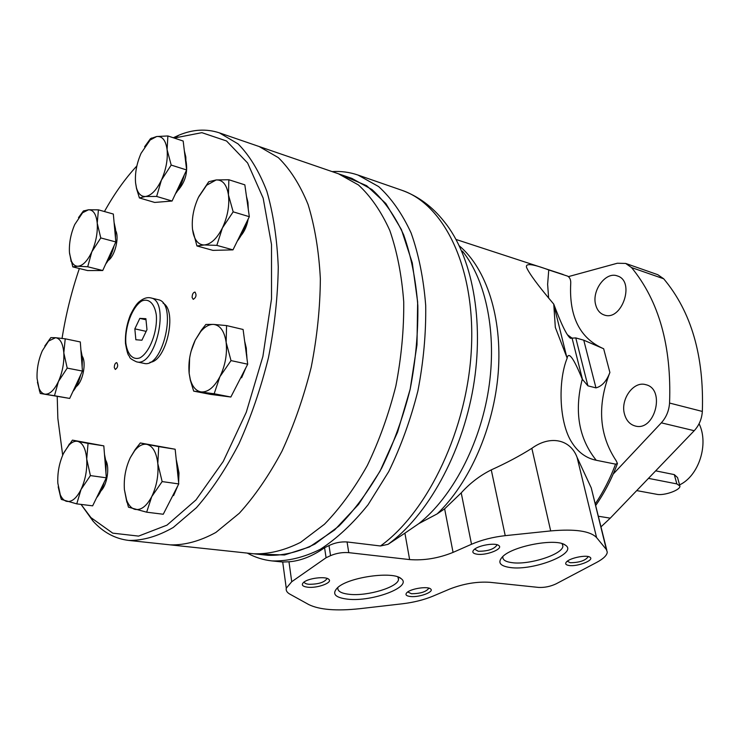 <?xml version="1.0" encoding="UTF-8"?>
<svg xmlns="http://www.w3.org/2000/svg" width="740" height="740" viewBox="0 0 740 740"><rect width="100%" height="100%" fill="white"/><g stroke="black" fill="none" stroke-linecap="round" stroke-linejoin="round"><path stroke-width="1.11" d="M615.569 464.147L617.447 463.508L616.179 460.733C599.123 435.092 597.023 405.668 609.89 372.47C606.578 381.174 601.935 386.317 595.968 387.88L587.902 385.836L582.26 379.167C574.009 358.918 569.005 351.667 567.256 357.411L567.164 358.151C557.757 381.128 559.07 423.363 572.103 442.844C578.282 452.454 586.33 458.264 596.246 460.271L615.569 464.147C610.167 478.54 603.433 491.721 595.385 503.672M409.627 559.588L348.762 552.651C342.481 552.179 336.413 553.178 330.549 555.648L326.081 557.738L291.726 581.723L286.26 588.217C285.788 590.557 287 592.537 289.895 594.146L308.793 604.589C319.541 609.806 336.561 611.166 359.844 608.687L402.542 603.766C413.817 602.397 423.946 599.863 432.937 596.153L449.726 589.04C463.471 583.721 476.819 581.474 489.769 582.297L538.618 587.421C544.557 587.699 550.375 586.515 556.073 583.86L596.68 562.4C603.433 558.774 606.966 555.351 607.281 552.133L606.384 549.561L596.588 537.591C590.298 530.996 574.999 528.776 550.69 530.922L505.226 535.658C492.886 537.046 481.648 539.913 471.519 544.261L453.065 552.391C438.515 558.274 424.029 560.67 409.627 559.588L404.91 533.152L418.877 523.587L437.201 513.865L444.638 508.833L461.224 492.877C469.965 483.192 479.983 475.524 491.268 469.882C506.243 463.12 519.767 455.933 531.847 448.32C550.283 434.852 570.438 439.384 577.089 457.375L591.251 487.91L606.791 550.153M595.968 387.88L583.758 340.187L603.664 348.753C579.975 338.485 568.995 316.72 570.725 283.457C570.929 279.942 569.902 277.5 567.654 276.14L548.756 269.952C532.606 263.856 525.206 263.014 526.556 267.427C529.304 273.726 538.369 285.964 553.751 304.131L555.324 327.394L567.164 358.151M247.289 553.104C255.023 557.359 263.283 559.976 272.079 560.929C287.62 561.373 303.696 557.507 320.291 549.311C336.894 538.572 352.823 523.716 368.067 504.745L388.75 471.565C400.932 446.479 410.644 419.599 417.897 390.914C423.493 361.86 426.101 333.389 425.704 305.509C423.585 278.647 418.729 254.505 411.135 233.054C402.181 213.638 391.34 198.135 378.621 186.563L357.957 175.038C349.567 172.161 340.955 171.023 332.131 171.606M404.91 533.152L388.047 544.335L380.471 545.981L347.069 541.957C340.825 541.569 334.804 542.762 329.013 545.556L324.573 547.739C312.456 556.212 300.588 560.902 288.979 561.79L282.699 562.03L272.079 560.929M326.081 557.738L324.573 547.739M583.758 340.187L575.766 337.912L570.429 338.272C566.831 335.618 561.271 324.231 553.751 304.131M260.961 554.149L284.512 554.972L309.45 546.971L334.582 529.988L358.576 504.393L380.027 471.214L397.602 432.068L410.182 389.138L416.981 344.914L417.647 302.012L412.282 262.867L401.394 229.529L385.827 203.491L366.633 185.685L344.951 176.444M498.723 545.491L498.723 545.491C503.885 548.729 486.578 555.675 477.152 554.223C472.814 553.548 471.759 552.031 473.988 549.681C478.216 545.343 495.347 542.448 498.732 545.491L498.048 545.093M601.056 526.797L610.26 518.157L694.212 430.708C699.087 425.435 701.798 419.007 702.343 411.44C704.147 355.903 691.271 311.688 663.697 278.786L657.777 274.688L625.652 263.431L617.308 263.246L568.449 276.612M613.201 474.053L661.32 422.836C666.231 417.416 668.979 410.82 669.561 403.05C671.652 346.154 658.979 300.995 631.553 267.575L625.652 263.431M595.765 305.121C597.217 310.273 600.048 313.575 604.247 315C621.896 321.641 635.577 280.978 617.317 275.928C605.662 271.238 591.352 290.875 595.765 305.121M624.541 414.298C626.364 420.644 629.943 424.547 635.262 426.009C654.956 431.79 665.852 388.824 645.724 384.671C633.422 380.739 620.074 399.656 624.541 414.298M347.985 599.215C334.98 597.689 331.52 593.832 337.616 587.634C348.743 576.978 393.736 570.817 401.311 578.791C412.522 586.848 372.414 601.916 347.985 599.215M510.23 567.534C499.879 566.026 497.299 562.446 502.506 556.785C512.681 545.88 556.869 537.767 565.425 545.204C578.56 553.206 533.614 571.021 510.23 567.534M307.896 587.236C302.447 586.543 301.014 584.924 303.604 582.371C308.192 578.153 325.776 576.025 328.773 579.291C333.139 582.528 317.691 588.365 307.896 587.236M410.478 596.514C406.121 595.987 404.937 594.673 406.935 592.574C410.811 588.615 427.739 586.015 430.578 588.92C434.759 591.778 419.358 597.559 410.478 596.514M569.171 565.508C565.721 564.981 564.833 563.769 566.526 561.873C570.087 557.84 586.829 554.538 589.993 557.248C594.831 560.069 577.644 566.831 569.171 565.508M588.05 556.526L588.096 556.878C585.192 560.67 579.226 562.622 570.216 562.724L567.321 561.198M496.716 544.64L496.818 545.269C493.867 549.284 487.669 551.282 478.243 551.263L474.636 549.145M428.627 588.069L428.645 588.466C425.981 591.889 420.255 593.647 411.477 593.739L407.721 591.954M326.719 578.291L326.775 578.957C324.046 582.519 318.098 584.295 308.922 584.276C305.842 583.952 304.288 583.148 304.269 581.871M562.076 543.669L562.881 545.981C563.27 554.205 529.322 565.212 512.034 562.659C505.781 561.845 502.701 559.967 502.793 557.044L502.904 556.415M397.88 576.96L398.527 579.42C398.148 587.107 367.752 596.311 349.706 594.35C341.473 593.517 337.514 591.343 337.829 587.856L337.958 587.347M679.736 485.477L677.544 477.55L674.297 474.608L655.677 470.844M636.715 490.602L656.815 494.311C664.067 495.948 680.698 490.028 679.894 486.051L676.86 483.904L648.462 478.364M679.57 484.885C698.847 475.94 709.114 444.019 699.087 423.733M81.049 504.402L93.074 521.182C103.221 532.356 115.079 538.757 128.658 540.413L253.792 553.798C268.861 554.251 284.456 550.44 300.588 542.346L324.453 524.244C340.012 508.251 354.284 488.696 367.281 465.58C379.185 440.827 388.713 414.298 395.854 386.012C401.385 357.365 404.003 329.3 403.726 301.828C401.755 275.373 397.121 251.609 389.823 230.519C381.193 211.446 370.721 196.248 358.41 184.935L338.374 173.752L351.861 178.386L372.017 189.579C384.421 200.864 394.975 215.978 403.698 234.941C411.079 255.892 415.797 279.489 417.841 305.731C418.202 332.982 415.639 360.805 410.173 389.194C403.087 417.231 393.606 443.51 381.72 468.022C368.742 490.916 354.469 510.276 338.892 526.112L314.972 544.02C298.784 552.021 283.124 555.786 267.973 555.315L253.792 553.798C268.861 554.251 284.456 550.44 300.588 542.346L324.453 524.244C340.012 508.251 354.284 488.696 367.281 465.58C379.185 440.827 388.713 414.298 395.854 386.012C401.385 357.365 404.003 329.3 403.726 301.828C401.755 275.373 397.121 251.609 389.823 230.519C381.193 211.446 370.721 196.248 358.41 184.935L338.374 173.752L259.055 146.492M170.45 544.88C184.972 545.223 200.105 541.079 215.867 532.449L239.325 513.236C254.708 496.281 268.925 475.589 281.986 451.16C294.011 425 303.761 397.01 311.216 367.197C317.108 337.033 320.152 307.544 320.355 278.749C318.894 251.082 314.787 226.301 308.053 204.425C299.987 184.695 290.071 169.099 278.323 157.629L259.111 146.511L278.323 157.629C290.071 169.099 299.987 184.695 308.053 204.425C314.787 226.301 318.894 251.082 320.355 278.749C320.152 307.544 317.108 337.033 311.216 367.197C303.761 397.01 294.011 425 281.986 451.16C268.925 475.589 254.708 496.281 239.325 513.236L215.867 532.449C200.105 541.079 184.972 545.223 170.45 544.88M146.973 329.642L145.9 318.69L139.823 318.376L134.837 328.856L135.855 339.743L141.913 340.215L146.973 329.642M146.011 319.782L139.823 318.376M136.576 361.851L143.828 363.331C163.059 369.168 177.887 302.531 157.999 299.644L150.803 297.915C147.288 297.073 143.579 298.239 139.675 301.402C136.965 303.243 133.829 307.877 130.258 315.305C126.623 324.684 125.032 334.101 125.486 343.526C127.983 357.633 128.945 354.812 129.676 356.967C129.519 358.012 131.812 359.64 136.576 361.851C155.715 367.669 170.598 300.764 150.803 297.915M149.942 362.286C166.315 361.74 177.692 310.606 163.087 303.178M177.988 467.939L178.988 472.869L178.618 482.591M178.053 485.292L173.576 495.624M100.964 490.87C107.05 485.052 109.862 467.726 105.894 460.539M76.192 386.632C82.714 382.127 86.589 362.952 82.316 356.375M108.142 260.536C114.82 256.354 119.547 237.559 115.662 230.566M177.637 190.726C185.148 182.438 187.96 172.661 186.082 161.385M240.925 235.718C244.579 231.352 246.993 225.783 248.178 219.022M241.601 377.77L245.81 367.891M247.003 358.928L246.679 354.229M57.221 396.455L57.849 418.433L62.687 455.22M81.067 504.412L90.946 517.612L112.739 533.152L138.583 536.102L167 525.132L196.008 499.898L223.249 461.436L246.272 412.291L262.894 356.449L271.525 298.831L271.515 244.552L263.163 198.144L247.604 162.976L226.523 140.97L201.863 132.663L174.196 138.047M136.863 165.954C125.088 178.645 114.284 193.843 104.442 211.538M79.365 268.518C71.623 291.19 65.86 314.482 62.049 338.402M192.123 297.499L193.242 299.349C196.174 297.499 196.757 295.075 194.999 292.06C193.159 292.402 192.197 294.215 192.123 297.499M114.293 367.586L115.32 369.454C117.854 367.586 118.326 365.301 116.735 362.609C115.2 362.961 114.386 364.617 114.293 367.586M128.658 540.413C142.857 540.69 157.722 536.38 173.243 527.472L196.442 507.686C211.696 490.25 225.857 468.984 238.928 443.88C250.999 417.009 260.841 388.278 268.454 357.688C274.531 326.756 277.805 296.564 278.268 267.103C277.084 238.826 273.282 213.546 266.853 191.272C259.111 171.236 249.528 155.446 238.095 143.912L219.355 132.849C206.368 128.575 192.909 129.343 178.988 135.143L173.308 137.751M146.15 331.372L134.837 328.856M126.623 500.111L128.464 507.178L146.659 512.191L151.737 496.614C146.511 506.336 140.887 510.582 134.847 509.333C131.332 508.278 128.584 505.198 126.623 500.111L124.403 489.612C123.663 478.299 125.633 467.643 130.314 457.635L134.671 450.66C138.667 445.776 142.718 443.676 146.835 444.352L140.322 442.973L135.189 449.532L130.314 457.635M140.322 442.973L175.158 449.236L178.756 483.923L163.253 514.245L146.659 512.191M126.845 502.201L124.403 489.612M162.143 481.583L157.805 463.592C158.684 475.265 156.658 486.273 151.737 496.614L162.143 481.583L178.756 483.923M178.044 477.115L177.952 467.56L176.203 459.318M168.128 504.717L175.611 490.065M158.721 446.599L146.835 444.352C152.782 445.933 156.445 452.344 157.805 463.592L158.721 446.599L175.158 449.236M214.165 393.763L230.852 397.019L210.206 394.337L193.686 391.127L214.165 393.763L219.9 376.716C214.202 387.298 207.968 392.367 201.178 391.923C196.119 391.062 192.502 386.946 190.328 379.583L189.144 373.339L189.625 358.049M193.686 391.127L190.337 380.212L189.144 373.339C188.136 361.98 190.162 350.908 195.231 340.132L200.716 331.557C204.906 326.664 209.17 324.277 213.499 324.397C220.206 325.175 224.424 331.168 226.144 342.389C227.328 354.118 225.256 365.56 219.9 376.716L231.01 360.602L226.144 342.389L226.57 325.582L213.499 324.397L205.877 324.444L201.382 330.132L195.231 340.132L191.077 351.26M230.852 397.019L247.706 364.2L243.099 329.476L226.57 325.582M231.01 360.602L247.706 364.2M246.642 356.208L246.3 348.115L244.644 341.131M235.977 387.039L244.015 371.397M216.839 245.365L232.98 249.87L212.926 250.37L196.942 245.957L204.24 244.959L216.839 245.365L222.407 227.939C216.885 238.678 210.826 244.357 204.24 244.959C198.866 244.866 195.194 241 193.223 233.368L192.52 229.381C191.531 218.901 193.492 208.236 198.413 197.395L206.626 185.25L216.163 179.95L208.745 181.726L198.81 196.572M196.942 245.957L192.52 229.381M232.98 249.87L249.325 216.7L244.838 184.843L228.845 179.746L216.163 179.95C222.675 179.681 226.773 184.667 228.447 194.907L228.845 179.746M233.174 211.844L228.447 194.907C229.613 205.692 227.596 216.7 222.407 227.939L233.174 211.844L249.325 216.7M248.298 209.429L247.946 202.316L246.448 196.294M237.327 241.064C241.111 236.254 244.024 230.334 246.087 223.276M156.639 196.442L172.069 201.03L154.688 202.436L139.416 197.959L145.512 196.488L156.639 196.442L161.431 180.079C156.529 190.143 151.219 195.619 145.512 196.488C141.248 196.692 138.241 193.852 136.493 187.951L135.568 182.817C134.837 173.271 136.678 163.42 141.09 153.273L150.146 140.017L156.686 136.521L150.488 138.648L144.578 146.788M139.416 197.959L136.53 188.608L135.568 182.817M172.069 201.03L186.628 169.969L183.178 141.035L167.888 135.957L156.686 136.521C162.319 135.994 165.788 140.369 167.092 149.637L167.888 135.957M171.19 165.076L167.092 149.637C167.952 159.442 166.065 169.58 161.431 180.079L171.19 165.076L186.628 169.969M185.981 164.53L185.823 157.019L184.353 150.895M175.463 193.797C179.348 188.783 182.29 182.512 184.288 174.964M87.709 266.77L102.74 270.516L87.672 270.572L72.807 266.89L77.82 266.243L87.709 266.77L91.834 251.804C87.44 261.035 82.769 265.854 77.82 266.243C74.722 266.178 72.4 264.023 70.855 259.759L69.449 252.396C68.987 243.21 70.735 233.923 74.722 224.553L82.593 212.769L88.476 209.781L83.361 211.02L78.505 217.625M72.807 266.89L69.551 253.487M102.74 270.516L115.829 241.943L113.331 214.036L98.429 209.846L88.476 209.781C93.342 209.744 96.256 214.202 97.227 223.175L98.429 209.846M100.779 237.938L97.227 223.175C97.8 232.601 95.997 242.146 91.834 251.804L100.779 237.938L115.829 241.943M115.459 237.836L115.57 229.289L114.08 222.435M105.728 263.986C109.4 259.333 112.184 253.256 114.08 245.754M54.483 395.724L69.69 398.425L40.275 393.476L54.483 395.724L58.414 381.526C54.131 390.332 49.636 394.55 44.918 394.161C42.439 393.717 40.478 391.775 39.035 388.334L37.074 378.565C36.704 369.019 38.462 359.742 42.347 350.723L48.646 341.02L55.593 337.708L50.847 337.616L44.77 346.089M40.275 393.476L37.435 382.182M69.69 398.425L82.436 371.064L80.308 341.954L65.222 338.809L55.593 337.708C60.236 338.448 62.974 343.508 63.816 352.897L65.222 338.809M67.21 368.113L63.816 352.897C64.269 362.702 62.465 372.248 58.414 381.526L67.21 368.113L82.436 371.064M82.149 367.114L82.418 357.568L80.882 349.779M72.909 391.516C76.294 387.39 78.912 381.775 80.752 374.68M60.273 494.727L61.3 499.408L76.757 503.875L81.039 489.473C76.442 498.455 71.576 502.404 66.452 501.313C63.908 500.527 61.846 498.335 60.273 494.727L57.831 483.211C57.378 472.777 59.228 462.935 63.381 453.675L68.385 445.776C71.521 442.27 74.62 440.8 77.682 441.364L72.427 440.124L63.917 452.575M72.427 440.124L103.813 445.868L106.329 477.809L92.648 505.836L76.757 503.875M60.847 498.038L58.192 486.827M90.409 475.598L86.719 459.041C87.283 469.789 85.387 479.927 81.039 489.473L90.409 475.598L106.329 477.809M105.94 472.814L106.125 462.759L104.479 454.277M96.607 497.733C99.78 493.959 102.277 488.835 104.118 482.351M88.051 443.408L77.682 441.364C82.732 442.807 85.738 448.699 86.719 459.041L88.051 443.408L103.813 445.868M437.201 513.865C469.539 483.072 494.043 427.322 498.251 372.35C502.414 317.34 486.282 268.5 459.337 245.883M380.471 545.981C428.21 511.719 467.782 428.303 471.445 347.846C475.284 267.307 444.037 204.277 401.709 190.226C418.193 196.146 432.327 206.58 444.12 221.528C472.074 255.651 484.682 320.42 473.267 387.298C461.815 454.157 427.387 515.762 388.047 544.335M566.461 355.82L554.02 305.703M291.726 581.723L288.979 561.79M330.549 555.648L329.013 545.556M348.762 552.651L347.069 541.957M418.877 523.587C452.066 497.252 479.807 445.11 488.548 389.629C497.224 334.119 486.254 280.497 462.408 251.119M453.065 552.391L444.638 508.833M471.519 544.261L461.224 492.877M505.226 535.658L491.268 469.882M596.588 537.591L577.089 457.375M550.69 530.922L531.847 448.32M606.384 549.561L591.251 487.91M548.756 269.952L547.628 284.308L548.636 298.109M567.367 334.711L571.909 338.05M587.902 385.836L575.766 337.912M582.658 380.166L572.011 337.884M582.26 379.167C574.092 411.496 578.754 438.533 596.246 460.271M669.561 403.05L702.343 411.44M661.32 422.836L694.212 430.708M631.553 267.575L663.697 278.786M598.475 516.261L610.26 518.157M609.89 372.47L603.664 348.753M676.86 483.904L674.297 474.608M125.828 342.99C127.326 354.423 132.821 360.371 139.888 357.882C149.554 352.684 157.648 331.77 156.325 315.12C154.623 303.539 148.851 298.044 141.83 300.967C132.331 306.702 124.736 326.766 125.828 342.99M617.317 463.869C611.638 479.048 604.46 492.877 595.793 505.346M456.062 239.473L563.214 274.522M357.957 175.038L401.709 190.226M282.708 562.03L286.26 588.217M589.484 556.97L589.993 557.248M496.679 544.631L496.818 545.269M429.949 588.522L430.578 588.92M327.94 578.745L328.773 579.291M326.673 578.273L326.775 578.957M563.926 544.363L565.425 545.204M562.474 544.233L562.881 545.981M399.424 577.607L401.311 578.791M398.185 577.431L398.527 579.42M90.946 517.612L93.074 521.182M175.547 137.474L178.988 135.143M219.355 132.849L259.111 146.511M134.671 450.66L135.189 449.532M200.716 331.557L201.382 330.132M190.328 379.583L190.337 380.212M206.626 185.25L208.523 181.994M150.146 140.017L151.524 138.038M136.493 187.951L136.53 188.608M82.593 212.769L84.055 210.678M70.855 259.759L71.049 261.377M48.646 341.02L50.709 337.773M39.035 388.334L39.516 391.173M68.385 445.776L69.394 443.917"/></g></svg>
